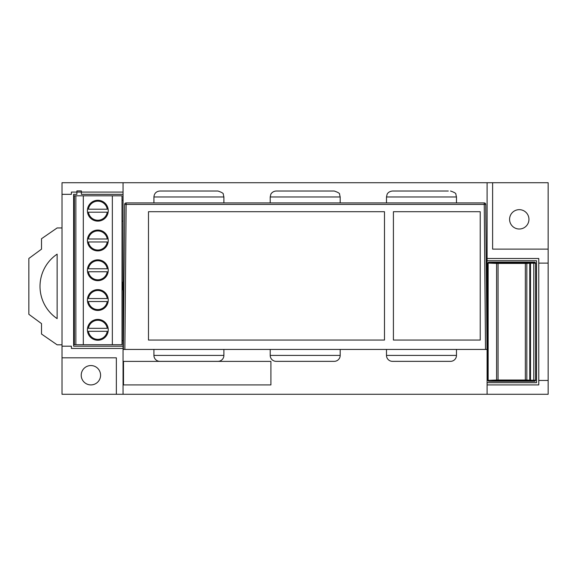 <?xml version="1.0" encoding="UTF-8"?>
<svg xmlns="http://www.w3.org/2000/svg" width="577" height="577" viewBox="0 0 577 577"><rect width="100%" height="100%" fill="white"/><g stroke="black" fill="none" stroke-linecap="round" stroke-linejoin="round"><path stroke-width="0.87" d="M487.933 375.05L487.103 375.05M122.014 200.248L123.06 200.248M122.014 340.654L123.06 340.654M487.933 266.805L487.103 266.805M123.06 221.092L122.014 221.092M123.06 290.354A9.304 9.304 0 0 1 122.014 286.805M122.014 285.211A9.304 9.304 0 0 1 123.06 281.663M57.137 318.619A38.904 38.904 0 0 1 57.137 254.147L57.137 318.619M62.013 344.822L57.137 344.822L41.508 334.025L41.508 323.603L28.85 314.299L28.85 258.467L41.508 249.156L41.508 238.734L57.137 227.944L62.013 227.944M123.06 289.849A9.081 9.081 0 0 1 123.06 282.167A9.081 9.081 0 0 0 123.06 289.849M116.359 394.286L116.359 357.812L62.013 357.812L62.013 394.286L548.15 394.286L548.15 380.445L538.767 380.445L538.767 263.112L538.767 384.909L487.103 384.909M487.103 260.732L536.538 260.732L536.538 382.674L487.103 382.674M519.264 229.019A9.679 9.679 0 0 0 528.943 219.339A9.679 9.679 0 0 0 519.264 209.66A9.679 9.679 0 0 0 509.585 219.339A9.679 9.679 0 0 0 519.264 229.019M90.899 384.909A9.679 9.679 0 0 0 100.578 375.23A9.679 9.679 0 0 0 90.899 365.551A9.679 9.679 0 0 0 81.22 375.23A9.679 9.679 0 0 0 90.899 384.909M62.013 357.812L62.013 194.326L71.397 194.326L71.397 192.091L76.9 192.091L76.9 190.9L81.371 190.9L81.371 192.091L76.9 192.091L76.9 194.326L73.625 194.326L73.625 346.193L123.06 346.193M123.06 384.909L270.909 384.909L270.909 361.382L123.06 361.382L123.06 394.286M123.06 194.326L81.371 194.326L81.371 192.091L123.06 192.091M548.15 380.445L548.15 182.714L62.013 182.714L62.013 194.326M123.06 348.429L71.397 348.429L71.397 346.193L62.013 346.193M487.103 258.496L538.767 258.496L538.767 263.112L548.15 263.112M487.103 394.286L487.103 182.714M123.06 361.382L123.06 182.714M492.614 182.714L492.614 249.12L548.15 249.12M87.401 300.04A10.422 10.422 0 0 0 97.823 310.462A10.422 10.422 0 0 0 108.245 300.04A10.422 10.422 0 0 0 97.823 289.618A10.422 10.422 0 0 0 87.401 300.04M87.401 329.82A10.422 10.422 0 0 0 97.823 340.242A10.422 10.422 0 0 0 108.245 329.82A10.422 10.422 0 0 0 97.823 319.398A10.422 10.422 0 0 0 87.401 329.82M87.401 210.706A10.422 10.422 0 0 0 97.823 221.128A10.422 10.422 0 0 0 108.245 210.706A10.422 10.422 0 0 0 97.823 200.284A10.422 10.422 0 0 0 87.401 210.706M87.401 240.479A10.422 10.422 0 0 0 97.823 250.901A10.422 10.422 0 0 0 108.245 240.479A10.422 10.422 0 0 0 97.823 230.057A10.422 10.422 0 0 0 87.401 240.479M87.401 270.26A10.422 10.422 0 0 0 97.823 280.682A10.422 10.422 0 0 0 108.245 270.26A10.422 10.422 0 0 0 97.823 259.838A10.422 10.422 0 0 0 87.401 270.26M75.861 344.707L75.861 195.812L74.368 195.812L74.368 344.707L122.014 344.707L122.014 195.812L112.342 195.812L112.342 344.707M75.861 195.812L83.304 195.812L83.304 344.707M83.304 195.812L112.342 195.812M107.235 328.327A9.528 9.528 0 0 0 88.411 328.327L107.235 328.327M88.411 331.306A9.528 9.528 0 0 0 107.235 331.306L88.411 331.306M107.235 298.547A9.528 9.528 0 0 0 88.411 298.547L107.235 298.547M88.411 301.526A9.528 9.528 0 0 0 107.235 301.526L88.411 301.526M107.235 268.774A9.528 9.528 0 0 0 88.411 268.774L107.235 268.774M88.411 271.753A9.528 9.528 0 0 0 107.235 271.753L88.411 271.753M107.235 238.993A9.528 9.528 0 0 0 88.411 238.993L107.235 238.993M88.411 241.972A9.528 9.528 0 0 0 107.235 241.972L88.411 241.972M107.235 209.213A9.528 9.528 0 0 0 88.411 209.213L107.235 209.213M88.411 212.192A9.528 9.528 0 0 0 107.235 212.192L88.411 212.192M535.579 380.539L534.836 381.282L530.501 380.971L530.501 380.229L533.79 380.229L533.79 263.22L530.501 263.22L530.501 380.229L529.758 380.214A0.743 0.736 93.7 0 1 529.022 380.964L526.087 380.77A0.743 0.736 93.7 0 0 526.823 380.027L529.758 380.214L529.758 263.227L526.823 263.415L526.823 380.027L525.344 380.019L525.344 380.77L498.045 380.77L498.045 380.019L525.344 380.019L525.344 263.422L498.045 263.422L498.045 380.019L496.595 380.027L496.595 263.415L488.149 263.105L488.149 380.344L496.595 380.027A0.743 0.721 87.9 0 0 497.324 380.77L488.683 381.282L487.933 380.539L487.933 262.91L488.683 262.167L534.836 262.167L535.579 262.91L535.579 380.539L535.579 262.91M488.683 381.282L534.836 381.282M270.909 384.909L270.909 361.382L123.507 361.382L123.507 384.909L270.909 384.909M124.87 349.438L123.384 349.438L124.654 204.402A1.486 1.486 0 0 1 126.139 202.924L484.254 202.924L484.254 204.402L126.139 204.402L124.87 349.438L485.517 349.438L484.254 204.402L485.74 204.402L487.01 349.438L485.517 349.438M384.484 211.709L148.484 211.709L148.484 340.055L384.484 340.055L384.484 211.709M393.413 340.055L480.223 340.055L480.223 211.709L393.413 211.709L393.413 340.055M124.654 204.402L126.139 204.402L126.139 202.924A1.486 1.486 0 0 0 124.654 204.402M485.74 204.402A1.486 1.486 0 0 0 484.254 202.924A1.486 1.486 0 0 1 485.74 204.402M153.922 349.438L153.922 355.396A5.958 5.958 0 0 0 159.879 361.346L217.947 361.346A5.958 5.958 0 0 0 223.898 355.396L223.898 349.438M210.915 191.016L165.087 191.016M159.879 191.016L217.947 191.016C221.907 192.357 223.696 193.468 223.292 194.348L223.898 196.973L153.922 196.973C154.275 193.353 156.259 191.369 159.879 191.016M166.904 191.016L212.733 191.016M276.159 191.016L334.227 191.016C338.194 192.357 339.976 193.468 339.579 194.348L340.185 196.973L270.209 196.973L270.815 194.348C270.613 194.492 272.092 191.29 276.159 191.016M329.02 191.016L327.202 191.016M443.489 191.016L397.661 191.016M456.472 202.924L456.472 196.973L386.489 196.973L387.08 194.391C387.059 194.42 387.946 191.564 392.447 191.016L448.3 191.016M270.209 349.438L270.209 355.396A5.958 5.958 0 0 0 276.159 361.346L334.227 361.346A5.958 5.958 0 0 0 340.185 355.396L340.185 349.438M386.489 349.438L386.489 355.396A5.958 5.958 0 0 0 392.447 361.346L450.514 361.346A5.958 5.958 0 0 0 456.472 355.396L456.472 349.438M487.933 380.539L487.933 262.91M529.022 380.964L530.501 380.971M525.344 380.77L526.087 380.77M497.324 380.77L498.045 380.77M533.79 262.477L533.79 263.22L535.276 263.213A0.743 0.743 -135 0 0 534.533 262.47L529.022 262.485A0.743 0.736 86.3 0 1 529.758 263.227L530.501 263.22L530.501 262.477M488.683 262.167L497.324 262.672A0.743 0.721 92.1 0 0 496.595 263.415L498.045 263.422L498.045 262.679L497.324 262.672M498.045 262.679L525.344 262.679L525.344 263.422L526.823 263.415A0.743 0.736 86.3 0 0 526.087 262.672L525.344 262.679M526.087 262.672L529.022 262.485M488.128 380.344A0.743 0.743 45 0 0 488.878 381.087A0.743 0.721 87.9 0 1 488.149 380.344L488.128 380.344M488.128 263.105L488.149 263.105A0.743 0.743 135 0 1 488.878 262.362A0.743 0.721 92.1 0 0 488.149 263.105M534.533 380.979A0.743 0.743 -45 0 0 535.276 380.236L533.79 380.229L533.79 380.971M153.922 355.396L223.898 355.396M270.209 355.396L340.185 355.396M386.489 355.396L456.472 355.396M153.922 196.973L153.922 202.924M223.898 196.973L223.898 202.924M270.209 196.973L270.209 202.924M340.185 196.973L340.185 202.924M386.489 196.973L386.489 202.924M456.472 196.973L455.866 194.348C456.277 193.475 454.496 192.365 450.514 191.016"/></g></svg>
